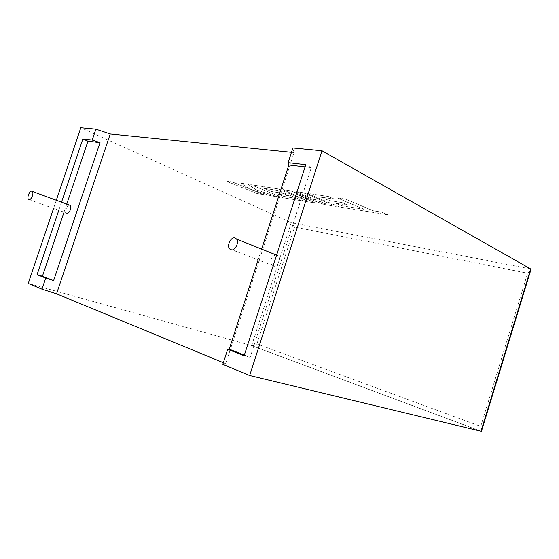 <?xml version="1.0" encoding="UTF-8"?>
<svg xmlns="http://www.w3.org/2000/svg" width="559" height="559" viewBox="0 0 559 559"><rect width="100%" height="100%" fill="white"/><g stroke="black" fill="none" stroke-linecap="round" stroke-linejoin="round"><path stroke-width="0.42" stroke-dasharray="2.79 2.1" d="M273.078 266.056L273.267 266.119C277.222 267.447 281.512 259.124 278.529 255.882L276.712 254.792M530.701 268.949L291.274 222.671L80.81 127.752M222.817 364.349L225.738 363.713L294.062 152.593L291.47 152.334M294.062 152.593L292.874 148.002M530.645 270.563L527.647 273.225L480.74 426.377L256.93 343.932C255.03 345.21 253.304 345.776 251.753 345.616L28.209 283.441M225.738 363.713L223.348 362.721M244.36 355.07L250.153 357.334L311.279 167.644L305.067 166.91M311.279 167.644L305.78 164.695M250.153 357.334L244.136 355.748M275.79 254.778C271.199 256.993 269.85 260.445 271.751 265.148L272.645 265.874M261.731 248.734L258.013 260.228M66.766 204.056L64.012 212.217M69.435 205.09C67.052 204.804 64.502 211.77 66.514 213.063L66.731 213.189M61.546 202.134L58.779 210.338M56.326 200.213L53.545 208.458M480.74 426.377L481.669 429.102M481.019 431.227L251.648 345.588L291.274 222.671L294.579 227.038L527.647 273.225M257.098 193.575L225.668 180.934L232.132 181.92L249.44 188.9L240.817 183.233L248.049 184.33L256.413 189.997L278.864 197.11L270.898 195.818L250.425 189.291L263.722 194.651L257.098 193.575L225.668 180.934M225.675 180.899L232.132 181.92M232.146 181.878L249.44 188.9M249.447 188.858L240.817 183.233M240.824 183.198L248.049 184.33M248.056 184.295L256.413 189.997M256.427 189.962L278.864 197.11M278.878 197.075L270.898 195.818M270.912 195.783L250.425 189.291M250.439 189.256L263.722 194.651M263.736 194.616L257.105 193.54M336.148 206.425L323.913 204.433L296.598 194.183L315.325 203.043L304.04 201.205L277.886 190.486L263.904 188.334L271.947 191.611L282.777 193.309L288.744 195.755L277.865 194.029L283.804 196.447L295.411 198.305L301.448 200.786L282.742 197.746L250.732 184.743L277.76 188.844L306.814 200.786L283.154 189.662L290.254 190.738L325.604 203.853L296.088 191.625L303.097 192.687L336.162 206.383L323.913 204.433M323.927 204.398L296.598 194.183M296.612 194.141L315.325 203.043M315.339 203.001L304.04 201.205M304.054 201.17L277.886 190.486M277.9 190.444L263.904 188.334M263.918 188.292L271.947 191.611M271.953 191.576L282.777 193.309M282.791 193.274L288.744 195.755M288.758 195.713L277.865 194.029M277.879 193.994L283.804 196.447M283.818 196.405L295.411 198.305M295.418 198.27L301.448 200.786M301.455 200.744L282.742 197.746M282.749 197.704L250.732 184.743M250.746 184.701L277.76 188.844M277.774 188.802L306.814 200.786M306.828 200.751L283.154 189.662M283.161 189.62L290.254 190.738M290.268 190.696L325.604 203.853M325.618 203.818L296.088 191.625M296.102 191.583L303.097 192.687M303.104 192.645L336.162 206.383M341.549 205.719L364.244 209.339L336.965 197.83L345.686 199.151L373.077 210.757L381.748 212.147L388.17 214.88L339.572 206.984L306.458 193.197L328.238 196.502L334.715 199.235L320.957 197.11L329.279 200.597L341.856 202.568L348.026 205.16L335.407 203.155L341.549 205.719L364.244 209.339M364.258 209.297L336.965 197.83M336.979 197.788L345.686 199.151M345.7 199.109L373.077 210.757M373.091 210.715L381.748 212.147M381.762 212.106L388.17 214.88M388.184 214.838L339.572 206.984M339.586 206.942L306.458 193.197M306.465 193.155L328.238 196.502M328.252 196.461L334.715 199.235M334.729 199.193L320.957 197.11M320.971 197.075L329.279 200.597M329.293 200.555L341.856 202.568M341.87 202.526L348.026 205.16M348.04 205.118L335.407 203.155M335.421 203.113L341.563 205.677M256.93 343.932L294.579 227.038M276.607 255.107L278.529 255.882M28.593 199.437L66.514 213.063M229.56 248.846L271.751 265.148M251.753 345.616L481.11 431.241"/><path stroke-width="0.84" d="M234.92 237.952L236.52 239.014C239.441 242.333 234.983 251.131 231.056 249.824L229.56 248.846C226.57 245.604 230.93 236.73 234.92 237.952M28.977 199.633C31.22 200.436 34.274 192.785 32.254 191.402L31.842 191.192C29.578 190.437 26.566 198.075 28.593 199.437L28.977 199.633M66.731 213.189L66.919 213.258C69.253 214.097 72.202 206.732 70.092 205.335L69.435 205.09M249.656 375.508L222.817 364.349L227.688 349.305L244.136 355.748L305.78 164.695L288.13 162.662L292.874 148.002L321.991 150.783L249.656 375.508L481.019 431.227L530.701 268.949L530.645 270.563M321.991 150.783L530.701 268.949M56.326 200.213L80.81 127.752L95.882 129.192L110.242 133.971L291.47 152.334M223.348 362.721L56.557 293.824L41.995 289.171L45.726 278.082L53.622 280.611L100.019 142.657L87.945 141.224L66.766 204.056M53.545 208.458L28.209 283.441L41.995 289.171M305.067 166.91L288.842 164.989L288.13 162.662M227.688 349.305L229.225 349.158L244.36 355.07M276.712 254.792L275.79 254.778M272.645 265.874L273.078 266.056M288.842 164.989L261.731 248.734M258.013 260.228L229.225 349.158M64.012 212.217L42.428 276.244L53.622 280.611M58.779 210.338L37.062 274.693L45.726 278.082M100.019 142.657L92.221 140.064L82.858 138.988L61.546 202.134M92.221 140.064L95.882 129.192M87.945 141.224L82.858 138.988M42.428 276.244L37.062 274.693M56.557 293.824L110.242 133.971M481.669 429.102L481.481 431.171L481.019 431.227M236.52 239.014L276.607 255.107M32.254 191.402L70.092 205.335M531.022 269.34L481.481 431.171"/></g></svg>

